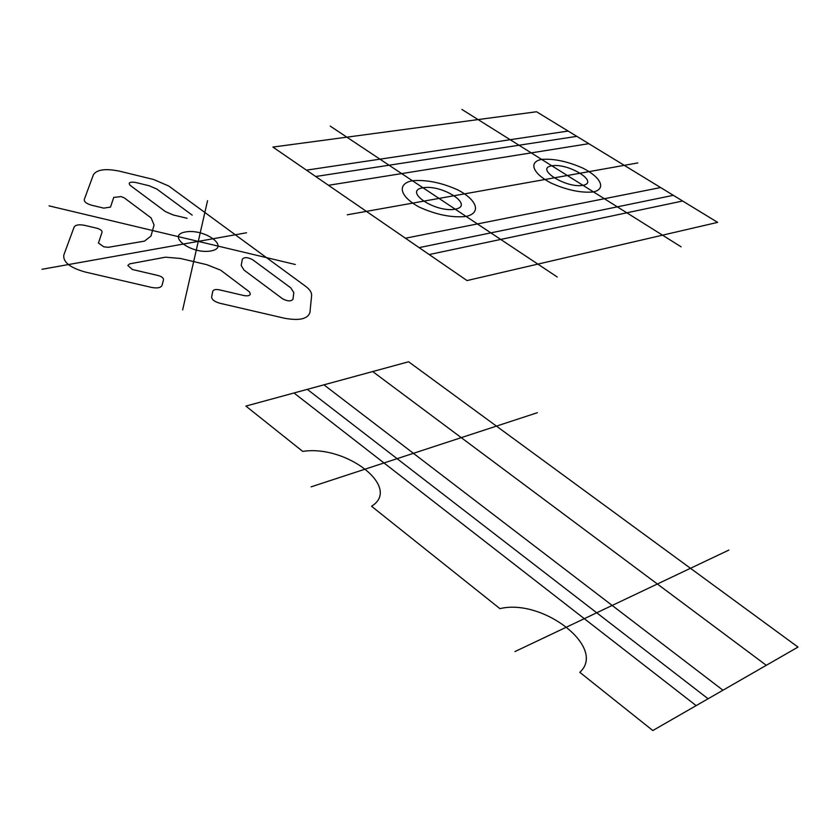 <?xml version="1.0" encoding="UTF-8"?>
<svg xmlns="http://www.w3.org/2000/svg" width="840" height="840" viewBox="0 0 840 840"><rect width="100%" height="100%" fill="white"/><g stroke="black" fill="none" stroke-linecap="round" stroke-linejoin="round"><path stroke-width="1.26" d="M311.619 295.554L309.95 312.406C307.839 319 299.355 320.943 284.508 318.244L220.07 303.303C214.505 301.739 211.691 299.596 211.659 296.867L212.793 291.218C213.507 289.601 215.733 289.149 219.46 289.842L243.81 295.522C247.517 296.216 249.69 295.754 250.331 294.137L249.48 291.911L220.668 270.175L206.819 264.695L180.474 258.478L165.532 257.187L129.602 263.865L127.827 265.514L132.447 269.514L158.035 275.51C161.742 276.549 163.559 277.956 163.506 279.731L162.067 285.348C160.85 287.794 157.353 288.488 151.589 287.427L85.249 272.034C70.025 267.74 62.885 262.07 63.819 255.014L74.13 227.052C75.547 224.837 79.065 224.27 84.683 225.351L96.842 228.228C100.464 229.257 102.197 230.601 102.039 232.25L98.459 243.065L103.803 246.823L108.297 247.317L144.47 241.122L150.959 236.082L154.077 224.973L151.116 217.928L124.299 197.883L121.013 196.591L113.736 197.421L110.492 207.091L103.74 208.131L91.864 205.286C86.531 203.763 84.011 201.841 84.284 199.49L93.419 174.709C96.873 169.523 105.556 168.347 119.49 171.171L153.615 179.487L168.756 186.029L305.54 286.251C309.781 289.422 311.808 292.53 311.619 295.554L311.577 295.974M282.566 298.778L244.01 270.081L241.206 265.514L242.329 259.172C244.303 256.988 247.737 257.166 252.63 259.707L290.787 287.858L293.79 292.53L293.002 299.197C291.123 301.56 287.647 301.413 282.566 298.778M187.1 218.295L173.156 214.946L165.354 211.554L130.221 185.399C127.974 182.668 129.738 181.681 135.513 182.438L149.226 185.777L156.859 189.073L192.181 215.124M211.06 250.929C191.331 254.667 165.543 235.19 185.619 231.945C205.013 228.448 230.643 247.338 211.06 250.929M717.633 222.38L536.539 111.752L272.895 147.073L467.019 280.56L717.633 222.38M557.235 276.99L330.225 126.116M347.245 214.798L637.854 162.918M455.228 209.191C435.362 212.993 402.602 190.974 422.982 187.761C442.512 184.254 474.905 205.527 455.228 209.191M466.147 216.447C451.899 217.907 436.254 214.788 419.213 207.081C399.536 196.476 396.659 183.771 412.409 180.737C426.542 179.571 441.777 182.679 458.126 190.05C477.246 200.141 481.53 212.909 466.147 216.447M405.447 238.224L660.629 187.551M419.139 247.632L673.333 195.321M682.658 201.012L429.188 254.552M568.145 131.05L306.464 170.153M315.693 176.505L576.807 136.353M328.482 185.293L588.808 143.682M42 269.283L246.53 232.775M49.056 205.863L295.323 264.495M182.648 309.897L207.553 200.676M408.608 361.767L798 647.083L652.817 730.538L579.779 672.304C607.142 647.808 542.871 598.091 499.937 608.643L371.532 506.257C402.045 487.61 346.395 444.549 302.726 451.406L245.889 406.088L408.608 361.767M293.979 392.983L696.15 705.621M323.925 384.836L722.946 690.218M307.304 389.361L708.099 698.764M372.687 371.553L766.3 665.301M311.125 486.843L537.38 412.703M593.502 191.919C581.227 193.106 567.126 190.166 551.198 183.12C532.539 173.45 528.245 162.005 541.601 159.401C553.812 158.466 567.588 161.385 582.918 168.147C601.051 177.398 606.49 188.895 593.502 191.919M582.971 185.325C566.118 188.559 534.45 168.535 551.827 165.805C568.449 162.813 599.707 182.217 582.971 185.325M681.114 246.823L461.927 109.463M514.931 651.588L728.879 550.074"/></g></svg>
